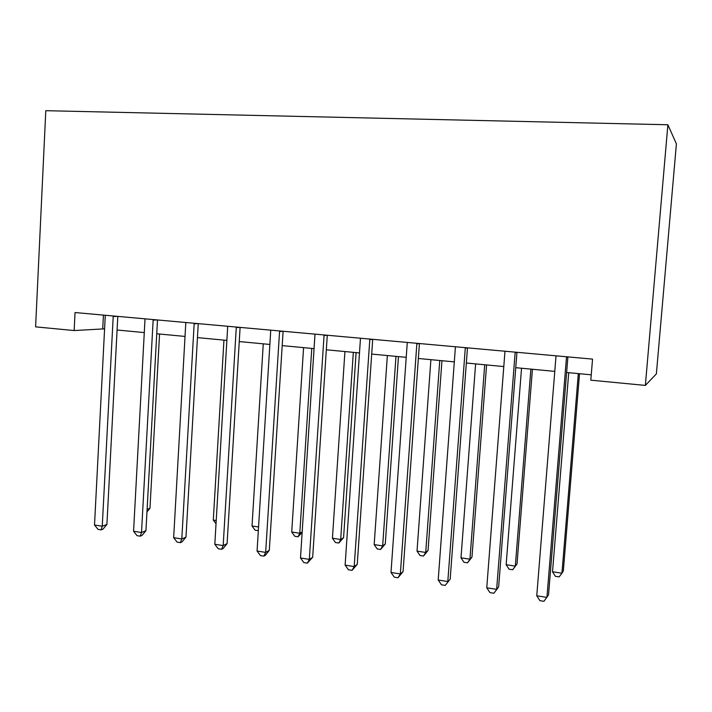 <?xml version="1.0" encoding="UTF-8"?>
<svg xmlns="http://www.w3.org/2000/svg" width="712" height="712" viewBox="0 0 712 712"><rect width="100%" height="100%" fill="white"/><g stroke="black" fill="none" stroke-linecap="round" stroke-linejoin="round"><path stroke-width="1.07" d="M74.146 330.555L75.036 312.541L592.544 359.106L590.8 380.172L645.357 385.415L656.375 373.871L676.4 143.86L667.883 124.76L45.791 110.689L35.6 326.853L74.146 330.555L104.628 328.837M645.357 385.415L667.883 124.76M117.088 330.012L144.322 332.593M156.738 333.759L185.067 336.438M197.446 337.613L226.914 340.398M239.25 341.564L269.91 344.457M282.201 345.614L314.099 348.631M326.327 349.788L359.533 352.93M371.691 354.078L406.267 357.344M418.345 358.483L454.354 361.883M466.342 363.022L503.847 366.564M515.746 367.686L554.826 371.379M566.619 372.492L591.245 374.823M103.427 315.096L102.733 328.659M566.529 356.765L546.932 597.413L536.759 595.784L556.028 355.822M567.891 356.881L548.543 594.814L543.95 601.311L539.892 600.652L536.759 595.784M568.728 372.696L552.521 571.772L561.946 573.213L563.326 570.997L579.524 373.711M552.521 571.772L555.387 576.311L559.143 576.889L561.946 573.213L578.322 373.604M515.177 352.146L496.647 589.367L486.759 587.783L504.977 351.221M516.948 352.298L498.649 586.866L493.888 593.238L489.945 592.598L486.759 587.783M498.649 586.866L493.888 593.238M465.319 347.661L447.803 581.544L438.2 580.013L455.422 346.762M467.481 347.848L450.171 579.15L445.258 585.389L441.431 584.774L438.2 580.013M450.171 579.15L445.258 585.389M416.894 343.3L400.331 573.952L391.004 572.457L407.273 342.436M419.421 343.531L403.054 571.647L400.331 573.952L397.999 577.761L394.279 577.165L391.004 572.457M403.054 571.647L397.999 577.761M521.54 368.238L506.143 564.705L515.319 566.102L517.028 563.975L532.434 369.261M517.028 563.975L512.711 569.76L515.319 566.102L530.876 369.119M512.711 569.76L509.053 569.191L506.143 564.705M475.616 363.894L460.993 557.825L469.929 559.187L471.958 557.131L486.59 364.936M471.958 557.131L467.508 562.818L469.929 559.187L484.703 364.758M467.508 562.818L463.939 562.266L460.993 557.825M430.902 359.667L417.018 551.124L425.723 552.45L428.054 550.474L441.956 360.717M428.054 550.474L423.48 556.054L425.723 552.45L439.758 360.503M423.48 556.054L420.009 555.52L417.018 551.124M369.831 339.063L354.193 566.565L345.115 565.114L360.486 338.227M372.705 339.321L357.237 564.349L354.193 566.565L352.057 570.356L348.435 569.769L345.115 565.114M357.237 564.349L352.057 570.356M387.355 355.555L374.174 544.591L382.656 545.89L385.272 543.986L398.471 356.605M385.272 543.986L380.582 549.468L382.656 545.89L395.979 356.374M380.582 549.468L377.2 548.943L374.174 544.591M324.085 334.952L309.32 559.383L300.491 557.968L314.998 334.133M327.28 335.236L312.675 557.256L309.32 559.383L307.37 563.148L303.846 562.578L300.491 557.968M312.675 557.256L307.37 563.148M279.594 330.947L265.656 552.396L257.068 551.017L270.756 330.154M283.1 331.258L269.305 550.349L265.656 552.396L263.885 556.125L260.458 555.574L257.068 551.017M269.305 550.349L265.353 555.298L263.885 556.125M236.313 327.048L223.167 545.597L214.81 544.253L227.707 326.274M240.104 327.395L227.092 543.621L223.167 545.597L221.565 549.299L218.228 548.765L214.81 544.253M227.092 543.621L223.141 548.507L221.565 549.299M194.189 323.266L181.8 538.975L173.657 537.667L185.814 322.509M198.256 323.631L185.983 537.079L181.8 538.975L180.35 542.651L177.101 542.126L173.657 537.667M185.983 537.079L182.032 541.885L180.35 542.651M153.178 319.572L141.51 532.523L133.571 531.25L145.025 318.834M157.503 319.964L145.933 530.698L141.51 532.523L140.211 536.181L137.042 535.664L133.571 531.25M145.933 530.698L141.991 535.442L140.211 536.181M344.928 351.55L332.424 538.227L340.692 539.491L343.576 537.658L356.107 352.6M343.576 537.658L338.779 543.042L340.692 539.491L353.33 352.342M338.779 543.042L335.477 542.535L332.424 538.227M303.579 347.634L291.715 532.024L299.779 533.252L311.767 348.408M302.146 532.46L298.017 536.786L294.804 536.287L291.715 532.024M298.017 536.786L299.779 533.252L302.182 531.9M263.262 343.825L252.021 525.981L258.563 526.978M258.331 530.645L255.136 530.2L252.021 525.981M223.951 340.113L213.297 520.072L216.217 520.525M216.03 523.712L213.297 520.072M113.235 315.977L102.252 526.239L94.518 525.002L105.287 315.265M117.8 316.386L106.907 524.486L102.252 526.239L101.095 529.87L98.016 529.372L94.518 525.002M106.907 524.486L102.964 529.158L101.095 529.87M147.099 509.365L149.965 508.288L159.559 334.026M149.965 508.288L146.966 511.875M566.423 357.424L567.767 356.872M515.07 352.796L516.796 352.289M465.221 348.302L467.294 347.83M416.796 343.932L419.199 343.504M369.742 339.695L372.456 339.304M323.996 335.566L327.004 335.21M279.513 331.561L282.798 331.231M236.233 327.654L239.775 327.36M194.109 323.853L197.9 323.595M153.107 320.16L157.121 319.928M113.164 316.555L117.4 316.351"/></g></svg>
